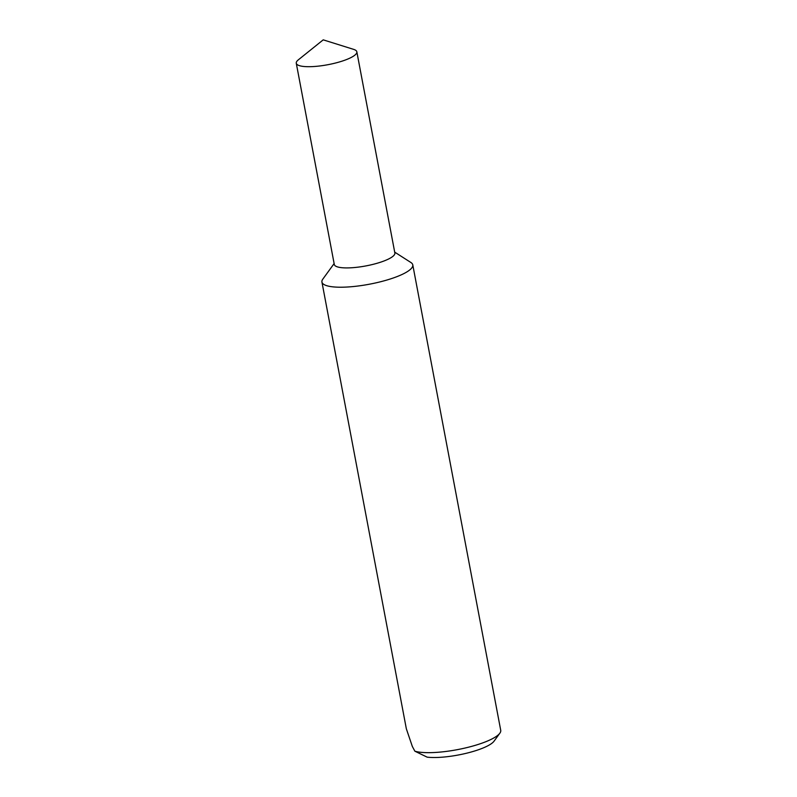 <?xml version="1.0" encoding="UTF-8"?>
<svg xmlns="http://www.w3.org/2000/svg" width="797" height="797" viewBox="0 0 797 797"><rect width="100%" height="100%" fill="white"/><g stroke="black" fill="none" stroke-linecap="round" stroke-linejoin="round"><path stroke-width="1.2" d="M354.685 49.753A30.814 7.303 -10.7 0 0 353.689 49.384L323.213 39.85L298.327 59.845A30.814 7.303 -10.7 0 0 296.275 63.252A30.814 7.303 -10.7 0 0 298.427 65.294A30.814 7.303 -10.7 0 0 332.967 63.64A30.814 7.303 -10.7 0 0 356.837 51.805A30.814 7.303 -10.7 0 0 354.685 49.753M296.275 63.252L334.292 264.465A30.814 7.303 -10.7 0 0 336.444 266.517A30.814 7.303 -10.7 0 0 370.984 264.853A30.814 7.303 -10.7 0 0 394.864 253.018L356.837 51.805M334.122 263.578L322.805 279.159A46.226 10.949 -10.7 0 0 321.928 282.038A46.226 10.949 -10.7 0 0 325.156 285.107A46.226 10.949 -10.7 0 0 376.971 282.626A46.226 10.949 -10.7 0 0 412.776 264.873A46.226 10.949 -10.7 0 0 410.913 262.512L394.694 252.131M321.928 282.038L406.34 728.777L412.328 746.44L414.868 751.192A46.226 10.949 -10.7 0 0 461.503 748.821A46.226 10.949 -10.7 0 0 499.849 733.2A46.226 10.949 -10.7 0 0 500.725 730.321L412.776 264.873M499.849 733.2L494.06 741.17A38.834 9.195 169.3 0 1 465.837 753.394A38.834 9.195 169.3 0 1 427.132 757.15L414.868 751.192"/></g></svg>
